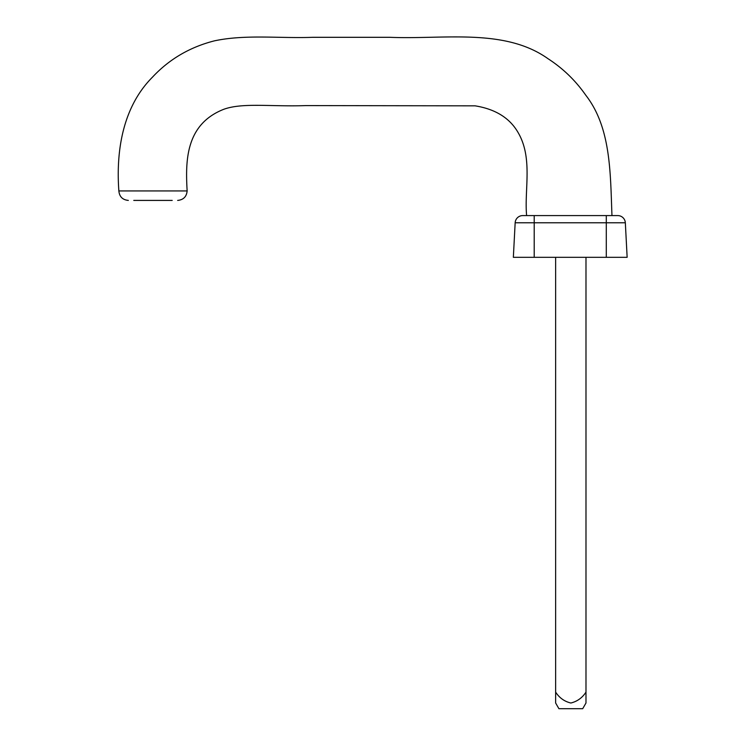 <?xml version="1.0" encoding="UTF-8"?>
<svg xmlns="http://www.w3.org/2000/svg" width="746" height="746" viewBox="0 0 746 746"><rect width="100%" height="100%" fill="white"/><g stroke="black" fill="none" stroke-linecap="round" stroke-linejoin="round"><path stroke-width="1.12" d="M172.205 200.413L133.767 200.413M166.358 200.413L168.195 200.413M128.34 200.413C122.577 199.853 119.416 196.692 118.856 190.929C115.751 148.109 124.004 105.718 152.426 77.211C169.202 59.223 189.848 47.11 214.363 40.862C245.537 34.195 279.871 38.55 312.574 37.309L389.925 37.309C443.851 39.575 504.529 27.779 548.068 58.738C562.997 68.418 575.558 80.559 585.741 95.162C611.077 127.687 610.321 173.091 611.962 215.585M118.856 190.929L187.134 190.929C186.575 196.692 183.413 199.853 177.651 200.413M526.62 215.585C524.196 189.307 533.194 157.854 517.845 132.117C509.462 117.84 495.213 109.084 475.099 105.839L305.897 105.587C271.591 106.846 242.702 102.426 223.809 109.28C185.25 124.423 185.484 161.406 187.134 190.929M585.983 257.314L585.983 703.012L582.701 708.7L558.922 708.7L555.639 703.012L555.639 692.12L555.639 703.012M555.639 257.314L555.639 692.12C559.388 697.883 564.461 701.51 570.867 703.012C577.236 701.454 582.281 697.827 585.983 692.12M534.211 257.314L534.211 222.774L515.16 222.774A7.591 7.591 0 0 1 522.732 215.585A7.591 7.591 0 0 0 515.16 222.774L513.351 257.314L627.144 257.314L625.335 222.774L534.211 222.774L534.211 215.585L522.732 215.585L616.709 215.585M606.284 257.314L606.284 215.585L617.753 215.585A7.591 7.591 0 0 1 625.335 222.774A7.591 7.591 0 0 0 617.753 215.585M522.732 215.585A7.591 7.591 0 0 0 515.16 222.774"/></g></svg>
